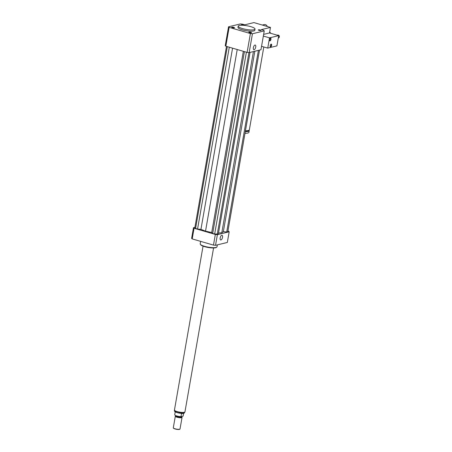 <?xml version="1.0" encoding="UTF-8"?>
<svg xmlns="http://www.w3.org/2000/svg" width="452" height="452" viewBox="0 0 452 452"><rect width="100%" height="100%" fill="white"/><g stroke="black" fill="none" stroke-linecap="round" stroke-linejoin="round"><path stroke-width="0.68" d="M234.322 27.854A1.418 0.311 -170.1 0 1 232.723 27.741A1.418 0.311 -170.1 0 1 231.701 27.256A1.418 0.311 -170.1 0 1 233.153 27.188A1.418 0.311 -170.1 0 1 234.498 27.741A1.418 0.311 -170.1 0 1 234.322 27.854M241.566 25.25A1.418 0.311 -170.1 0 1 241.182 24.956A1.418 0.311 -170.1 0 1 242.464 24.866A1.418 0.311 -170.1 0 1 243.95 25.363M258.465 29.826A1.418 0.311 -170.1 0 1 260.064 29.939A1.418 0.311 -170.1 0 1 261.081 30.425A1.418 0.311 -170.1 0 1 259.634 30.487A1.418 0.311 -170.1 0 1 258.29 29.939A1.418 0.311 -170.1 0 1 258.465 29.826M250.883 32.312A1.418 0.311 -170.1 0 1 251.6 32.725A1.418 0.311 -170.1 0 1 250.154 32.787A1.418 0.311 -170.1 0 1 248.809 32.233A1.418 0.311 -170.1 0 1 250.883 32.312M255.713 47.093A2.441 1.073 -73.8 0 1 253.866 49.72A2.441 1.073 -73.8 0 1 253.515 47.076A2.441 1.073 -73.8 0 1 255.233 45.036A2.441 1.073 -73.8 0 1 255.713 47.093M222.514 237.34A2.441 1.073 -73.8 0 1 220.666 239.967A2.441 1.073 -73.8 0 1 220.316 237.323A2.441 1.073 -73.8 0 1 222.028 235.277A2.441 1.073 -73.8 0 1 222.514 237.34M267.29 26.493A2.989 2.599 -103.6 0 0 264.183 24.6L262.324 25.046M264.064 25.555A2.989 2.599 -103.6 0 0 262.369 25.063M263.81 46.963L249.363 129.758A9.599 2.113 -170.1 0 1 245.442 130.764M248.374 130.47L248.363 130.515A8.746 1.921 -170.1 0 1 245.329 131.419M249.058 130.17A9.599 2.113 -170.1 0 1 249.205 130.662A9.599 2.113 -170.1 0 1 245.283 131.662M249.205 130.662L248.916 132.3A9.599 2.113 -170.1 0 1 245.001 133.306M270.471 27.419L261.296 29.646L263.657 30.329A18.56 4.079 -170.1 0 1 264.245 30.894L252.453 33.747A18.56 4.079 -170.1 0 1 250.402 33.544L229.13 27.346A18.56 4.079 -170.1 0 1 228.542 26.787L240.334 23.928A18.56 4.079 -170.1 0 1 242.385 24.137L244.741 24.82L253.917 22.6L270.471 27.419L269.505 32.956L278.703 35.635L278.556 36.482A1.492 1.299 -103.6 0 1 278.347 37.657L278.556 36.482M242.532 28.595A8.531 1.876 -170.1 0 1 238.204 26.143A8.531 1.876 -170.1 0 1 246.928 25.758A8.531 1.876 -170.1 0 1 255.013 29.075A8.531 1.876 -170.1 0 1 242.532 28.595M255.013 29.075L254.798 30.307A8.531 1.876 -170.1 0 1 242.317 29.826A8.531 1.876 -170.1 0 1 237.989 27.374L238.204 26.143M264.245 30.894L260.951 49.754L249.159 52.607A18.56 4.079 -170.1 0 1 247.108 52.404L225.836 46.206A18.56 4.079 -170.1 0 1 225.249 45.646L228.542 26.787M249.159 52.607L252.453 33.747M247.108 52.404L250.402 33.544M225.836 46.206L229.13 27.346M217.35 244.871L217.016 246.792A8.531 1.876 -170.1 0 1 216.728 247.171A8.531 1.876 -170.1 0 1 208.287 247.171A8.531 1.876 -170.1 0 1 200.349 244.312A8.531 1.876 -170.1 0 1 200.202 243.854L200.637 241.368M216.728 247.171L216.248 247.487A8.108 1.78 -170.1 0 1 208.231 247.487A8.108 1.78 -170.1 0 1 200.688 244.769L200.349 244.312M194.908 227.345L193.479 227.689A18.56 4.079 9.9 0 0 194.066 228.249L215.338 234.447A18.56 4.079 9.9 0 0 217.389 234.656L229.181 231.797A18.56 4.079 9.9 0 0 228.593 231.238L227.938 231.045M226.492 46.398L194.835 227.763L195.575 228.469L197.564 229.045L200.937 229.384L205.524 231.147L211.711 232.526L212.683 233.447L214.666 234.029L218.339 234.023L250.041 52.398M218.514 233.017L221.802 232.791L223.344 231.65L226.723 231.989L227.825 231.723L259.521 50.099M193.479 227.689L191.62 238.351A18.56 4.079 9.9 0 0 192.207 238.91L213.48 245.108A18.56 4.079 9.9 0 0 215.531 245.312L227.322 242.458L229.181 231.797M194.066 228.249L192.207 238.91M215.338 234.447L213.48 245.108M217.389 234.656L215.531 245.312M226.723 231.989L258.42 50.364M223.344 231.65L254.832 51.234M221.802 232.791L253.431 51.573M200.937 229.384L232.565 48.166M205.524 231.147L237.221 49.522M197.564 229.045L229.294 47.217M195.575 228.469L227.311 46.635M217.242 234.289L248.95 52.59M214.666 234.029L246.402 52.195M212.683 233.447L244.413 51.618M211.711 232.526L243.34 51.302M175.229 411.783L174.715 414.829A4.266 0.938 9.9 0 0 180.969 416.648L181.467 413.778L182.981 413.365M175.286 411.461A4.266 0.938 9.9 0 0 178.354 412.925A4.266 0.938 9.9 0 0 183.167 413.269M183.619 413.252L183.117 416.128L180.969 416.648M181.467 413.778L183.614 413.258M175.732 415.721L175.359 416.151A3.413 0.751 9.9 0 0 175.314 416.241L173.297 427.807A3.413 0.751 9.9 0 0 173.353 427.987L173.528 428.219A3.198 0.706 9.9 0 0 176.127 429.219A3.198 0.706 9.9 0 0 179.382 429.4A3.198 0.706 9.9 0 0 179.67 429.287L179.907 429.129A3.413 0.751 9.9 0 0 180.02 428.976L182.037 417.416A3.413 0.751 9.9 0 0 182.026 417.315L181.823 416.784M173.353 427.987A3.413 0.751 9.9 0 0 176.127 429.055A3.413 0.751 9.9 0 0 179.602 429.247A3.413 0.751 9.9 0 0 179.907 429.129M175.314 416.241A3.413 0.751 9.9 0 0 177.772 417.411A3.413 0.751 9.9 0 0 181.619 417.688A3.413 0.751 9.9 0 0 182.037 417.416M175.766 415.682A3.091 0.678 9.9 0 0 175.726 415.767A3.091 0.678 9.9 0 0 177.952 416.823A3.091 0.678 9.9 0 0 181.438 417.072A3.091 0.678 9.9 0 0 181.817 416.829L181.89 416.422M203.055 246.137L174.449 410.049A5.334 1.175 9.9 0 0 178.286 411.879A5.334 1.175 9.9 0 0 184.297 412.303A5.334 1.175 9.9 0 0 184.953 411.885L213.564 247.973M270.482 33.239A2.345 2.045 -103.6 0 0 269.691 31.889M269.641 40.776A1.492 0.655 106.2 0 0 270.488 39.533A1.492 0.655 106.2 0 0 270.443 38.03M269.974 40.889A1.492 0.655 -73.8 0 1 269.81 40.889A1.492 0.655 -73.8 0 1 269.595 39.273A1.492 0.655 -73.8 0 1 270.641 38.024A1.492 0.655 -73.8 0 1 270.901 39.46A1.492 0.655 -73.8 0 1 269.974 40.889M270.33 46.889A1.492 0.655 106.2 0 0 271.177 45.646A1.492 0.655 106.2 0 0 271.132 44.143M270.663 47.008A1.492 0.655 -73.8 0 1 270.499 47.002A1.492 0.655 -73.8 0 1 270.285 45.386A1.492 0.655 -73.8 0 1 271.33 44.138A1.492 0.655 -73.8 0 1 271.59 45.579A1.492 0.655 -73.8 0 1 270.663 47.008M278.285 38.019L278.443 37.979A1.492 1.299 -103.6 0 0 277.743 35.081L277.223 35.205M263.341 36.058L269.528 37.855L267.737 48.11L276.912 45.884L278.347 37.657M263.635 34.38L269.505 32.956M267.737 48.11L261.555 46.307M269.528 37.855L278.703 35.635M174.455 410.263C174.048 411.275 175.156 412.122 177.772 412.8C185.523 413.959 183.958 413.145 184.879 412.083A5.288 1.164 -170.1 0 1 184.224 412.501A5.288 1.164 -170.1 0 1 178.263 412.077A5.288 1.164 -170.1 0 1 174.455 410.263L174.466 410.201"/></g></svg>
